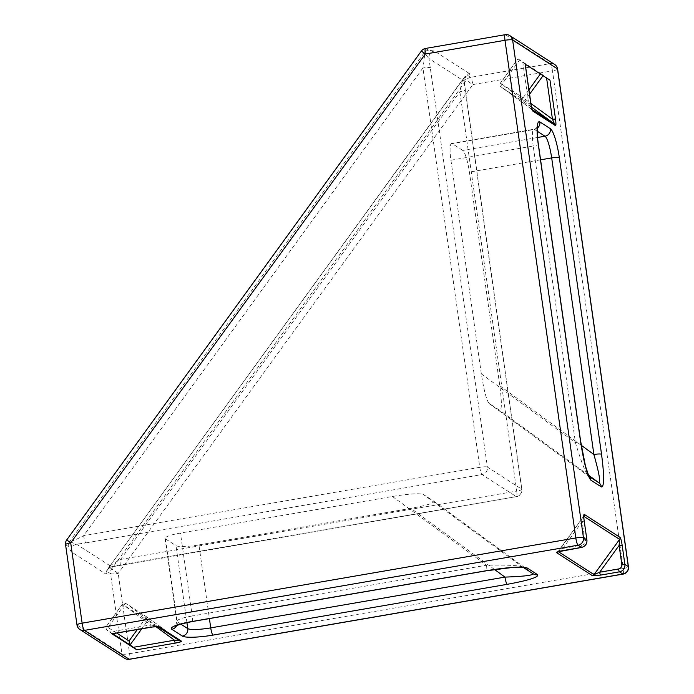 <?xml version="1.0" encoding="UTF-8"?>
<svg xmlns="http://www.w3.org/2000/svg" width="694" height="694" viewBox="0 0 694 694"><rect width="100%" height="100%" fill="white"/><g stroke="black" fill="none" stroke-linecap="round" stroke-linejoin="round"><path stroke-width="0.52" stroke-dasharray="3.47 2.6" d="M107.9 571.96L110.537 573.652L121.962 653.956L77.121 625.103L65.687 544.799L68.324 546.499L71.144 551.704L106.147 574.224L107.9 571.96A6.532 6.341 122.8 0 1 109.105 567.128L463.462 78.37L472.814 84.581L552.467 70.831L623.299 568.516L129.613 653.713L118.188 573.409L109.105 567.128C109.132 566.174 112.948 563.615 120.574 559.451L516.7 491.083L459.87 91.755C461.484 83.185 462.777 78.7 463.731 78.301L463.948 81.016L466.038 76.045L463.731 78.301A6.532 6.341 -57.2 0 1 467.947 75.655C469.482 74.813 469.959 74.111 469.37 73.547A6.532 6.341 -57.2 0 0 463.948 81.016L521.715 489.149L487.414 467.079L428.944 58.504L463.948 81.016M469.37 73.547L434.366 51.026L428.372 50.194A6.532 6.341 -57.2 0 0 424.164 52.839C424.797 54.262 424.39 59.32 422.932 67.995A6.532 1.041 -8.1 0 1 430.584 67.752M198.926 544.929L410.874 508.355C426.741 505.423 434.392 503.046 433.819 501.207L423.219 494.388C419.193 493.122 408.922 493.816 392.405 496.47L180.457 533.053A19.588 3.132 171.9 0 0 165.025 538.353A19.588 3.132 171.9 0 0 165.432 538.874L175.981 545.658A19.588 3.132 171.9 0 0 198.926 544.929L209.406 618.588M462.716 150.416L452.167 143.623A19.588 3.513 80.2 0 0 451.56 143.467A19.588 3.513 80.2 0 0 450.935 160.219L481.341 373.884C483.883 390.262 486.468 400.126 489.096 403.457L499.706 410.284C501.866 410.197 501.901 402.017 499.81 385.76L469.396 172.103A19.588 3.513 80.2 0 0 462.716 150.416L537.581 137.49M531.491 107.162L500.921 86.802A2.611 0.625 -53.8 0 1 500.912 86.802A2.611 0.625 -53.8 0 1 501.927 84.347L519.563 60.048L522.808 62.417L528.715 103.927L530.745 103.302M519.563 60.048L517.976 58.851L500.339 83.159L528.715 103.927L531.804 109.374L500.912 86.802A2.611 2.611 0 0 1 500.339 83.159L517.976 58.851M540.374 73.972L540.73 73.486L518.045 58.886M540.73 73.486L549.978 80.148M525.176 64.195L522.808 62.417M112.645 633.726L106.329 629.666L111.96 633.813M428.372 50.194L425.734 48.502L505.397 34.752L550.238 63.605L470.584 77.355A6.532 6.341 -57.2 0 0 466.377 79.992L111.751 568.82A6.532 6.341 122.8 0 0 110.537 573.652A6.532 1.041 171.9 0 0 118.188 573.409L472.814 84.581A6.532 1.171 80.2 0 0 470.584 77.355L467.947 75.655M124.764 658.354A6.532 6.341 -57.2 0 1 121.962 653.956A6.532 1.041 171.9 0 0 129.613 653.713A6.532 1.171 -99.8 0 1 129.405 659.3M421.362 51.044L424.164 52.839L428.944 58.504A6.532 6.341 -57.2 0 1 434.366 51.026M71.144 551.704A6.532 6.341 122.8 0 1 76.566 544.235L85.874 542.916A6.532 1.171 80.2 0 1 83.644 535.69L422.932 67.995L479.771 467.322L83.644 535.69C75.854 539.75 71.152 541.745 69.539 541.667L66.737 539.88M450.935 160.219L533.218 146.018L575.43 442.633C581.112 461.493 585.424 472.614 588.356 475.989L588.859 476.31M489.096 403.457L588.356 475.989L489.149 403.5M533.087 573.747L522.417 566.868C518.123 565.376 506.143 564.829 486.494 565.22A6.532 1.171 -99.8 0 1 486.303 570.806M481.341 373.884L575.43 442.633A6.532 1.041 171.9 0 0 580.574 440.863M150.737 627.116A2.611 0.468 80.2 0 0 150.745 624.93L109.574 632.034M179.616 640.762L156.905 626.153L150.745 624.93L123.957 605.359A2.611 0.625 -53.8 0 1 126.022 603.58A2.611 2.533 -57.2 0 0 122.439 604.196L106.338 626.396L116.661 633.032M157.365 626.413A2.611 2.533 122.8 0 1 156.905 626.153L126.022 603.58L148.707 618.181A2.611 0.625 -53.8 0 1 148.716 618.181A2.611 0.625 -53.8 0 1 147.701 620.636L122.37 604.162L106.338 626.396M137.395 629.458L145.124 618.796A2.611 2.533 122.8 0 1 148.585 618.094L125.9 603.502A2.611 2.611 0 0 0 122.37 604.162L123.957 605.359L106.329 629.666L105.904 626.864M584.209 521.038L582.179 521.671L584.886 540.704A3.921 3.8 122.8 0 1 581.633 545.189L562.747 548.451A2.611 0.468 -99.8 0 1 562.739 550.637M583.845 516.362L583.888 515.729M558.349 551.643L583.723 516.284L582.179 521.671L562.747 548.451L558.184 551.366L583.567 516.371M85.874 542.916L481.992 474.557L516.293 496.618L120.166 564.977A6.532 1.171 80.2 0 0 120.366 565.037A6.532 1.171 80.2 0 0 120.574 559.451L459.87 91.755A6.532 1.041 171.9 0 0 465.015 90.003A6.532 1.041 171.9 0 0 464.876 89.812M464.078 80.669L521.845 489.322A6.532 6.532 0 0 1 516.492 496.67A6.532 1.171 80.2 0 0 516.7 491.083A6.532 1.041 171.9 0 0 521.845 489.322A6.532 1.041 171.9 0 0 521.715 489.149A6.532 6.341 -57.2 0 1 516.293 496.618A6.532 1.171 80.2 0 0 516.492 496.67L111.361 566.929L109.166 566.72M106.147 574.224A6.532 6.341 122.8 0 1 111.569 566.755L76.566 544.235L69.539 541.667A6.532 6.341 122.8 0 0 68.324 546.499M148.585 618.094A2.611 2.533 122.8 0 1 148.707 618.181L179.59 640.744A2.611 2.533 122.8 0 0 179.711 640.831L148.716 618.181A2.611 2.611 0 0 0 148.585 618.094M65.557 544.634A6.532 1.041 171.9 0 0 65.687 544.799A6.532 6.341 122.8 0 1 66.902 539.967L421.527 51.139A6.532 6.341 -57.2 0 1 425.734 48.502A6.532 1.171 80.2 0 0 425.535 48.45M424.164 52.839L69.539 541.667M109.105 567.128L463.731 78.301M120.166 564.977L111.569 566.755M392.405 496.47L486.494 565.22L192.264 615.994L180.457 533.053M433.767 501.172L532.975 573.66A6.532 6.341 -57.2 0 0 533.27 573.869L433.819 501.207M523.458 567.484A6.532 6.341 -57.2 0 1 522.417 566.868L423.219 494.388M494.553 569.496L410.874 508.355M588.252 474.991L499.706 410.284M499.81 385.76L581.234 445.262M540.574 159.82L469.396 172.103M165.432 538.874L177.23 621.824L180.744 624.08M186.929 622.57L175.981 545.658M537.295 131.253L534.449 129.422L452.167 143.623M529.513 94.332L525.67 99.624L530.797 103.371M528.871 89.83L523.094 97.793L525.67 99.624A2.611 0.625 -53.8 0 1 523.606 101.402A2.611 2.533 122.8 0 1 523.094 97.793L500.409 83.193A2.611 2.533 -57.2 0 0 500.921 86.802L532.185 109.609M155.768 626.526L147.701 620.636L141.862 628.686M557.612 69.062A6.532 1.041 -8.1 0 1 552.467 70.831A6.532 1.171 80.2 0 0 550.238 63.605A6.532 6.341 -57.2 0 1 554.679 64.499M623.091 574.103A6.532 1.171 -99.8 0 0 623.299 568.516A6.532 1.041 171.9 0 0 628.443 566.746M509.838 35.646A6.532 6.341 -57.2 0 0 505.397 34.752A6.532 1.171 -99.8 0 0 505.197 34.7M76.982 624.938A6.532 1.041 -8.1 0 0 77.121 625.103A6.532 6.341 -57.2 0 0 79.914 629.501M537.425 128.069A6.532 6.341 -57.2 0 1 534.449 129.422A19.588 3.513 80.2 0 0 533.842 129.266A19.588 3.513 80.2 0 0 533.218 146.018A6.532 1.041 171.9 0 0 538.362 144.248M192.056 621.581A6.532 1.171 -99.8 0 0 192.264 615.994A19.588 3.132 171.9 0 0 176.831 621.304A19.588 3.132 171.9 0 0 177.23 621.824A6.532 6.341 -57.2 0 1 176.736 625.407M588.954 476.483A6.532 6.341 -57.2 0 0 588.356 475.989M584.886 540.704L586.951 540.001M581.633 545.189A2.611 0.468 -99.8 0 1 581.555 547.427M479.771 467.322A6.532 1.171 80.2 0 0 481.992 474.557A6.532 6.341 -57.2 0 0 487.414 467.079A6.532 1.041 -8.1 0 0 479.771 467.322M451.56 143.467L533.842 129.266L537.182 127.323M165.025 538.353L176.831 621.304L175.773 625.511M532.298 109.895L531.795 109.366M557.603 551.912L558.184 551.366M111.361 566.929L109.053 566.877L107.648 569.974C108.576 569.748 105.566 570.164 111.352 566.937"/><path stroke-width="1.04" d="M141.862 628.686L130.064 644.934L133.317 647.311L174.489 640.206A2.611 0.468 80.2 0 0 175.382 643.095L136.735 649.766L111.942 633.813L150.589 627.142A2.611 0.468 80.2 0 0 150.667 627.168A2.611 0.468 80.2 0 0 150.737 627.116M530.745 103.302L525.176 64.195L549.978 80.148L555.521 119.099L552.459 119.203L554.489 123.966L531.491 107.162M136.735 649.766L133.317 647.311M562.739 550.637A2.611 0.468 -99.8 0 1 562.669 550.68A2.611 0.468 -99.8 0 1 562.582 550.663L581.477 547.401L578.041 545.198L84.356 630.395L129.205 659.248L622.891 574.051L619.456 571.839L600.57 575.1A2.611 0.468 -99.8 0 1 599.685 572.212L618.571 568.95A3.921 3.8 -57.2 0 0 621.824 564.465L619.109 545.423L622.171 545.328L624.878 564.369L628.313 566.573L557.482 68.897L512.632 40.044A6.532 6.341 -57.2 0 0 509.838 35.646A6.532 6.532 0 0 0 505.197 34.7A6.532 1.171 -99.8 0 0 504.989 40.287L425.327 54.037L421.362 51.044L66.737 539.88L70.701 542.864L82.126 623.169L575.812 537.971L504.989 40.287A6.532 1.041 -8.1 0 1 512.632 40.044L583.463 537.729L586.89 539.932L584.209 521.038M588.859 476.31L598.905 482.772C600.778 482.495 599.104 473.074 593.891 454.509L551.678 157.902L540.574 159.82M486.303 570.806A6.532 1.171 -99.8 0 1 486.086 570.754C508.138 567.198 521.836 566.269 527.162 567.97L537.711 574.753C538.796 577.182 528.62 580.375 507.184 584.331A6.532 1.171 -99.8 0 1 504.963 577.104C524.144 576.41 533.478 575.257 532.975 573.66M588.295 475.945L589.067 476.674L585.493 466.238L580.574 440.863A6.532 1.041 171.9 0 0 580.436 440.69L538.223 144.074A26.112 4.685 -99.8 0 1 539.871 121.953L550.42 128.737A26.112 4.685 -99.8 0 1 559.329 157.659L601.542 454.266A6.532 1.041 171.9 0 0 593.891 454.509L581.234 445.262M155.768 626.526L174.489 640.206L179.59 640.744M112.645 633.726L130.064 644.934L129.023 640.987L137.395 629.458M558.349 551.643L594.038 574.606L599.685 572.212L619.109 545.423L619.603 539.368L583.845 516.362M562.582 550.663C558.306 551.452 556.267 552.094 556.484 552.58L592.355 575.656L600.57 575.1M507.184 584.331L212.954 635.105A26.112 4.173 -8.1 0 1 182.366 636.086L171.808 629.293A26.112 4.173 -8.1 0 1 191.856 621.529L486.086 570.754M175.382 643.095C179.668 642.306 181.698 641.672 181.49 641.187L158.805 626.587L150.589 627.142M583.854 516.093A2.611 2.533 -57.2 0 0 584.209 514.349C583.637 514.367 583.619 516.553 584.183 520.89M584.209 514.349L620.089 537.434A2.611 2.533 122.8 0 1 619.603 539.368L594.038 574.606A2.611 2.533 -57.2 0 1 592.355 575.656M622.171 545.328C621.486 540.912 620.792 538.275 620.089 537.434M601.542 454.266C604.353 475.989 604.301 486.884 601.403 486.962L590.854 480.179C587.341 475.971 583.871 462.811 580.436 440.69M532.185 109.609L554.489 123.966A2.611 2.533 122.8 0 1 555.495 125.64C556.067 125.623 556.076 123.445 555.521 119.099M555.495 125.64L532.801 111.049C532.098 110.207 531.404 107.57 530.719 103.146M505.197 34.7L425.535 48.45A6.532 1.171 80.2 0 0 425.327 54.037L70.701 542.864A6.532 1.041 171.9 0 0 65.557 544.634L76.982 624.938A6.532 1.041 -8.1 0 1 82.126 623.169A6.532 1.171 -99.8 0 0 84.356 630.395A6.532 6.341 -57.2 0 1 79.914 629.501L124.764 658.354A6.532 6.341 -57.2 0 0 129.205 659.248A6.532 1.171 -99.8 0 0 129.405 659.3L623.091 574.103A6.532 1.171 -99.8 0 1 622.891 574.051A6.532 6.341 122.8 0 0 628.313 566.573A6.532 1.041 171.9 0 1 628.443 566.746L557.612 69.062A6.532 6.532 0 0 0 554.679 64.499L509.838 35.646M209.406 618.588L210.733 627.879L504.963 577.104L494.553 569.496M601.403 486.962A6.532 6.341 -57.2 0 0 598.905 482.772L588.252 474.991M180.744 624.08L187.788 628.608L186.929 622.57M537.581 137.49L544.998 136.215L537.295 131.253M543.038 75.681L529.513 94.332M530.797 103.371L552.459 119.203L546.594 77.971M528.871 89.83L540.374 73.972M116.661 633.032L129.023 640.987M621.824 564.465L624.878 564.369A6.532 6.341 122.8 0 1 619.456 571.839A2.611 0.468 -99.8 0 1 618.571 568.95M554.679 64.499A6.532 6.341 -57.2 0 1 557.482 68.897A6.532 1.041 -8.1 0 1 557.612 69.062M586.951 540.001C587.124 543.923 585.328 546.395 581.555 547.427A2.611 0.468 -99.8 0 1 581.477 547.401A6.532 6.341 -57.2 0 0 586.89 539.932L583.576 516.371M578.041 545.198A6.532 6.341 -57.2 0 0 583.463 537.729A6.532 1.041 171.9 0 0 575.812 537.971A6.532 1.171 -99.8 0 0 578.041 545.198M559.329 157.659A6.532 1.041 171.9 0 0 551.678 157.902A19.588 3.513 80.2 0 0 544.998 136.215A6.532 6.341 -57.2 0 0 550.42 128.737M182.366 636.086A6.532 6.341 -57.2 0 0 187.788 628.608A19.588 3.132 171.9 0 0 210.733 627.879A6.532 1.171 -99.8 0 0 212.954 635.105M537.425 128.069A6.532 6.341 -57.2 0 0 539.871 121.953M580.574 440.863L538.362 144.248A6.532 1.041 171.9 0 0 538.223 144.074M590.854 480.179A6.532 6.341 -57.2 0 0 588.954 476.483M533.278 573.869A6.532 6.341 -57.2 0 0 537.711 574.753M523.458 567.484A6.532 6.341 -57.2 0 0 527.162 567.97M171.808 629.293A6.532 6.341 -57.2 0 0 176.736 625.407M175.773 625.511L175.131 626.162L180.449 624.166L192.056 621.581A6.532 1.171 -99.8 0 1 191.856 621.529M158.805 626.587A2.611 2.533 122.8 0 1 157.365 626.413M181.49 641.187A2.611 2.533 122.8 0 1 179.711 640.831L157.417 626.482M532.098 109.626A2.611 2.533 122.8 0 1 532.801 111.049M557.959 551.773A2.611 2.533 122.8 0 1 556.484 552.58M623.091 574.103A6.532 6.532 0 0 0 628.443 566.746M124.764 658.354A6.532 6.532 0 0 0 129.405 659.3M76.982 624.938A6.532 6.532 0 0 0 79.914 629.501M538.362 144.248C536.436 131.426 537.841 124.408 537.694 126.473L537.182 127.323M523.319 567.458L533.27 573.869M522.721 567.076L523.632 567.519L511.591 567.571L486.286 570.806L192.056 621.581M111.986 633.839L157.026 626.231M531.795 109.366L525.228 64.221M558.184 551.366L557.603 551.912L581.555 547.427M66.737 539.88A6.532 6.532 0 0 0 65.557 544.634M425.535 48.45A6.532 6.532 0 0 0 421.362 51.044"/></g></svg>
